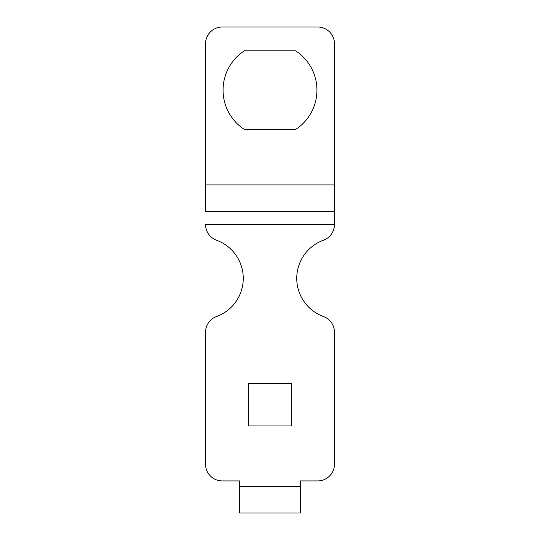 <?xml version="1.0" encoding="UTF-8"?>
<svg xmlns="http://www.w3.org/2000/svg" width="540" height="540" viewBox="0 0 540 540"><rect width="100%" height="100%" fill="white"/><g stroke="black" fill="none" stroke-linecap="round" stroke-linejoin="round"><path stroke-width="0.81" d="M244.37 50.801L295.63 50.801A46.946 46.946 0 0 1 295.63 129.465L244.37 129.465A46.946 46.946 0 0 1 244.37 50.801M334.456 43.747A16.747 16.747 0 0 0 317.709 27L222.291 27A16.747 16.747 0 0 0 205.544 43.747L205.544 211.329L334.456 211.329L334.456 43.747M205.544 224.525L205.544 224.512A16.747 16.747 0 0 0 216.56 240.226A40.601 40.601 0 0 1 216.56 316.521A16.747 16.747 0 0 0 205.544 332.255L205.544 464.177A16.747 16.747 0 0 0 222.291 480.924L239.699 480.924L239.699 513L300.301 513L300.301 486.608L239.699 486.608M248.738 383.434L291.263 383.434L291.263 425.959L248.738 425.959L248.738 383.434M300.301 486.608L300.301 480.924L317.709 480.924A16.747 16.747 0 0 0 334.456 464.177L334.456 332.255A16.747 16.747 0 0 0 323.44 316.521A40.601 40.601 0 0 1 323.44 240.226A16.747 16.747 0 0 0 334.456 224.525L334.456 211.329M334.456 184.937L205.544 184.937M205.544 224.512L334.456 224.512"/></g></svg>
